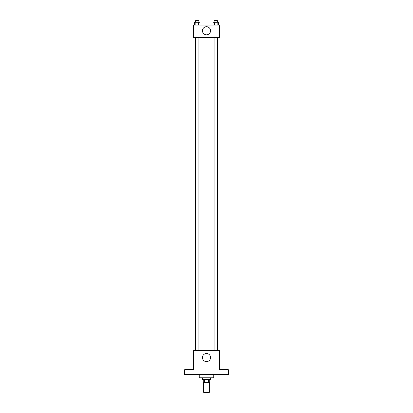 <?xml version="1.0" encoding="UTF-8"?>
<svg xmlns="http://www.w3.org/2000/svg" width="413" height="413" viewBox="0 0 413 413"><rect width="100%" height="100%" fill="white"/><g stroke="black" fill="none" stroke-linecap="round" stroke-linejoin="round"><path stroke-width="0.62" d="M203.671 382.644L203.671 392.35L209.329 392.35L209.329 382.644M208.575 379.408L208.575 382.644L203.263 382.644L203.263 379.408M208.575 382.644L209.737 382.644L209.737 379.408M210.542 377.792L210.542 379.408L202.458 379.408L202.458 377.792M204.425 379.408L204.425 382.644M199.221 374.555L199.221 377.792L213.779 377.792L213.779 374.555M228.343 374.555L184.657 374.555L184.657 369.702L193.558 369.702L193.558 350.689L219.442 350.689L219.442 369.702L228.343 369.702L228.343 374.555M210.558 357.565A4.058 4.058 0 0 1 204.471 361.081A4.058 4.058 0 0 1 204.471 354.055A4.058 4.058 0 0 1 210.558 357.565M217.434 37.64L217.434 350.689M214.135 350.689L214.135 37.64M198.865 37.64L198.865 350.689M219.442 37.64L193.558 37.64L193.558 25.1L219.442 25.1L219.442 37.64M210.558 30.763A4.058 4.058 0 0 1 204.471 34.274A4.058 4.058 0 0 1 204.471 27.248A4.058 4.058 0 0 1 210.558 30.763M218.554 25.1L218.554 22.266L212.953 22.266L212.953 25.1M217.155 22.266L217.155 25.1M214.352 22.266L214.352 25.1M214.135 22.266L214.135 20.65L217.372 20.65L217.372 22.266M200.047 25.1L200.047 22.266L194.446 22.266L194.446 25.1M198.648 22.266L198.648 25.1M195.845 22.266L195.845 25.1M195.628 22.266L195.628 20.65L198.865 20.65L198.865 22.266M195.566 37.64L195.566 350.689M217.372 350.689L217.372 37.64M195.628 37.64L195.628 350.689"/></g></svg>

